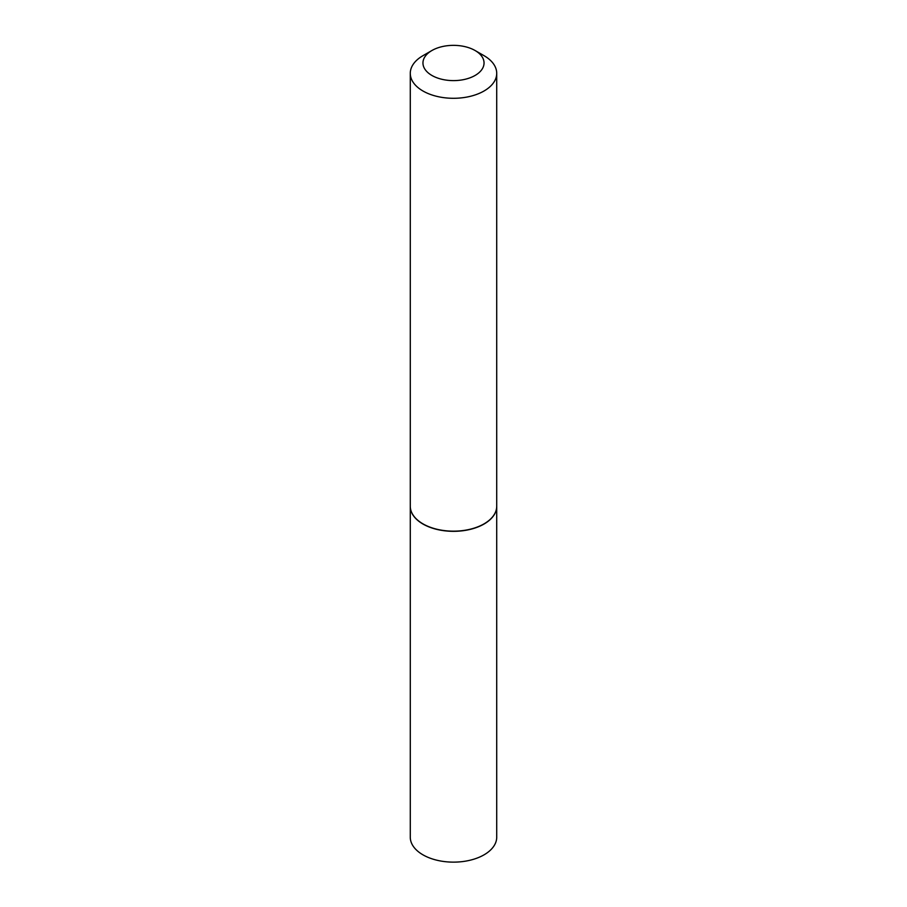 <?xml version="1.0" encoding="UTF-8"?>
<svg xmlns="http://www.w3.org/2000/svg" width="907" height="907" viewBox="0 0 907 907"><rect width="100%" height="100%" fill="white"/><g stroke="black" fill="none" stroke-linecap="round" stroke-linejoin="round"><path stroke-width="1.36" d="M410.281 506.287A43.219 24.954 0 0 0 410.281 506.378L410.281 837.172A43.219 24.954 0 0 0 436.959 860.233A43.219 24.954 0 0 0 484.066 854.825A43.219 24.954 0 0 0 496.719 837.172L496.719 506.378A43.219 24.954 0 0 0 496.719 506.287M410.281 506.378A43.219 24.954 0 0 0 436.959 529.427A43.219 24.954 0 0 0 484.066 524.019A43.219 24.954 0 0 0 496.719 506.378M431.902 75.451A30.543 17.63 0 0 0 475.098 75.451A30.543 17.63 0 0 0 475.098 50.52L484.066 55.69A43.219 24.954 0 0 1 496.719 73.342A43.219 24.954 0 0 1 470.041 96.391A43.219 24.954 0 0 1 422.934 90.983A43.219 24.954 0 0 1 410.281 73.342A43.219 24.954 0 0 1 422.934 55.69L431.902 50.52A30.543 17.63 0 0 0 431.902 75.451M483.998 523.895A43.026 24.84 0 0 1 483.919 523.94A43.026 24.84 0 0 1 423.081 523.94L422.934 523.849A43.219 24.954 0 0 0 484.066 523.849A43.219 24.954 0 0 0 496.719 506.208L496.719 73.342M410.281 73.342L410.281 506.208A43.219 24.954 0 0 0 422.934 523.849L423.081 523.94M484.066 55.69L475.098 50.52A30.543 17.63 0 0 0 431.902 50.52"/></g></svg>
